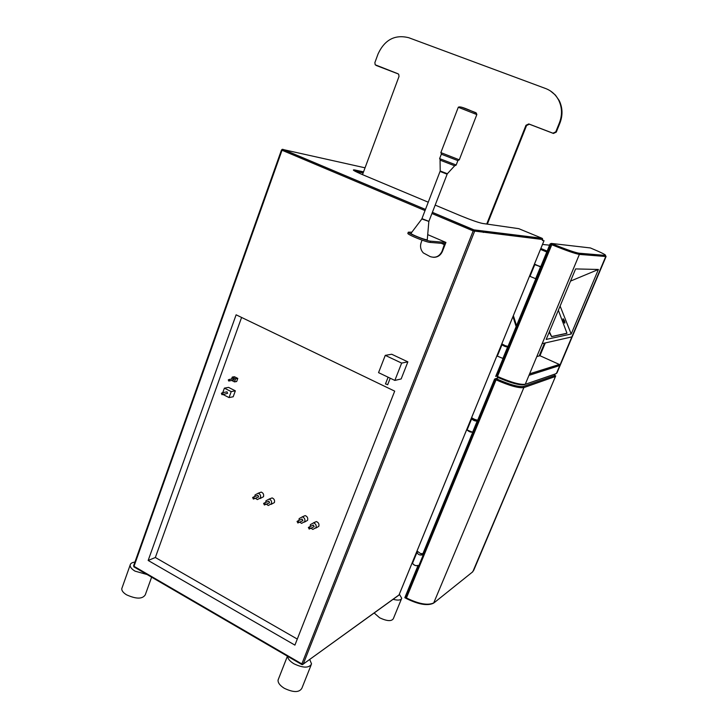 <?xml version="1.0" encoding="UTF-8"?>
<svg xmlns="http://www.w3.org/2000/svg" width="728" height="728" viewBox="0 0 728 728"><rect width="100%" height="100%" fill="white"/><g stroke="black" fill="none" stroke-linecap="round" stroke-linejoin="round"><path stroke-width="1.09" d="M309.709 659.422L311.548 663.936C309.109 668.213 303.23 668.158 293.93 663.781C289.881 661.306 287.76 658.804 287.569 656.265M311.084 665.101L301.911 688.16C299.399 692.628 293.521 692.674 284.275 688.279C279.907 685.539 277.841 682.791 278.069 680.043L278.551 678.824M399.363 594.185L401.719 598.261C400.982 600.272 398.116 600.618 393.111 599.317M147.083 574.529L134.999 571.125C131.65 569.087 130.021 567.076 130.13 565.11C130.43 563.445 132.023 562.435 134.926 562.08M543.998 240.741L398.962 595.085L303.194 664.127L301.838 663.927L302.475 664.646L399.026 594.94M301.947 664.509L302.475 664.646M301.72 664.5L134.134 566.994L133.788 565.611M530.075 276.121L529.62 275.93M534.425 264.191L540.394 266.848L534.479 264.064M501.729 344.08L502.793 344.562L502.083 344.799C503.958 346.182 505.769 346.883 507.516 346.919L501.82 343.853M471.48 417.981L472.417 418.436L471.635 418.855C473.464 420.52 475.32 421.239 477.213 421.03L471.608 417.663M416.835 551.496L417.736 551.97L416.844 552.707C418.445 554.754 420.256 555.455 422.276 554.827L417.026 551.005M412.585 563.108L412.512 563.272C414.077 565.337 415.888 566.047 417.936 565.392M498.516 377.723L494.612 379.042L495.231 379.461L474.183 432.086L472.609 432.241L467.085 429.975C468.859 431.649 470.716 432.377 472.645 432.159M303.203 664.109L474.556 231.386L473.955 229.866L473.182 230.912L542.733 239.521L542.014 238.256L518.764 228.665L482.582 223.451C478.278 222.559 470.952 219.993 460.606 215.761L435.18 205.105M432.368 212.385L474.383 230.184L542.469 238.529M542.733 239.521L542.342 240.477L544.025 240.668M422.076 240.149L421.221 242.351C419.883 246.346 420.584 249.868 423.314 252.916L430.202 256.611C435.453 258.267 439.394 256.511 442.014 251.333L442.433 251.36C440.613 255.373 437.61 257.366 433.442 257.312M442.433 251.36L445.927 242.442L427.709 234.625M148.166 560.46L294.913 645.117L394.694 391.136L236.118 314.815L148.166 560.46L155.346 557.502L297.288 639.066M394.849 380.425L401.155 378.951L407.871 361.852L391.691 354.245L385.267 355.364L378.551 372.636L394.849 380.425L401.647 363.099L385.267 355.364M281.618 149.968L282.027 150.241L134.007 566.311L301.838 663.927L473.182 230.912L431.931 213.504M365.046 167.813L282.173 149.331M445.927 242.442L430.658 241.177C426.954 241.068 408.508 233.652 408.299 232.187L411.875 232.177M407.917 233.188L407.826 233.442C408.026 234.916 426.462 242.333 430.175 242.424L430.658 241.177M442.014 251.333L444.653 243.58L430.175 242.424M411.138 233.16L410.92 233.442C411.52 234.625 424.142 239.658 426.726 239.749L427.281 239.603L428.819 221.758M454.727 165.811L440.067 160.133M440.276 159.96L439.63 158.613L456.183 165.01L457.885 160.615L441.323 154.2L439.648 158.549M241.587 317.454L155.346 557.502M231.777 380.517L234.507 381.891L236.673 381.518L237.792 378.414L234.425 376.731L232.259 377.086L231.549 379.051M223.068 394.54L229.047 397.579L233.188 396.76L235.344 390.827L228.547 387.387L224.379 388.151L222.75 392.656M260.142 498.534L263.49 496.724C264.009 494.494 263.254 492.956 261.234 492.101L258.349 493.265M254.336 498.725L258.668 496.896L257.903 495.349L256.966 495.704M271.135 504.34L274.401 502.566C274.92 500.318 274.156 498.762 272.108 497.916L269.205 499.09M304.531 522.085L307.58 520.32C308.117 518.027 307.316 516.452 305.196 515.597L302.247 516.844M315.806 528.1L318.8 526.326C319.337 524.014 318.527 522.431 316.371 521.576L313.413 522.85M237.792 378.414L235.635 378.788L232.259 377.086M234.507 381.891L235.635 378.788M229.502 380.908L234.088 379.843L233.633 378.697L232.878 378.824M229.702 380.598L229.256 379.443L228.292 379.88L228.747 381.035L229.702 380.598M235.344 390.827L231.213 391.609L224.379 388.151M229.047 397.579L231.213 391.609M222.941 394.558L227.618 393.32L227.018 391.846L226.071 392.028M223.187 394.176L222.586 392.683L221.385 393.257L221.985 394.74L223.187 394.176M255.483 498.289L257.339 499.608L260.478 497.87C260.997 495.632 260.242 494.085 258.213 493.22L255.037 494.958L254.836 496.505M266.43 504.185L268.277 505.487L271.435 503.749C271.954 501.492 271.189 499.936 269.132 499.071L265.947 500.809L265.756 502.42M265.347 504.613L269.606 502.766L268.832 501.21L267.877 501.583M299.727 522.149L301.592 523.359L304.759 521.612C305.296 519.31 304.495 517.726 302.357 516.862L299.153 518.609L298.981 520.429M298.88 522.54L302.894 520.611L302.084 519.028L301.083 519.483M310.993 528.219L312.858 529.411L316.025 527.654C316.562 525.325 315.752 523.741 313.586 522.877L310.383 524.633L310.219 526.517M310.21 528.592L314.141 526.644L313.322 525.052L312.303 525.534M254.445 498.498L253.681 496.942L252.625 497.515L253.389 499.08L254.445 498.498M265.456 504.413L264.674 502.848L263.609 503.421L264.391 504.995L265.456 504.413M298.935 522.404L298.125 520.811L297.06 521.403L297.87 522.995L298.935 522.404M310.255 528.492L309.436 526.89L308.363 527.472L309.191 529.083L310.255 528.492M407.871 361.852L401.647 363.099M387.633 384.684L385.549 383.874M401.456 598.898L393.348 618.663C391.555 621.512 386.968 621.212 379.606 617.772L374.156 612.976M151.624 577.168L145.272 594.831C142.461 599.18 136.227 599.18 126.563 594.822C123.232 592.765 121.631 590.708 121.776 588.67L122.14 587.633M495.695 376.431L503.103 358.431L495.686 376.44L496.66 376.076L503.84 358.604M541.45 267.185L536.627 278.942L541.932 267.203L534.771 264.646L540.795 266.621L550.095 243.971L550.759 244.29L541.432 266.985L541.932 267.203M508.581 347.211L503.894 358.622L509.109 347.092L501.974 344.754L508.007 346.428M536.572 278.924L508.654 346.883L509.109 347.092M508.654 346.883L507.989 346.464L535.844 278.706M552.224 243.807L551.296 243.452L552.224 243.807C565.62 249.267 574.51 252.398 578.887 253.198L605.305 255.41C606.551 255.119 601.583 252.634 590.399 247.948L551.314 243.425L550.077 243.962L551.296 243.452L550.759 244.29L551.642 244.663C565.574 250.341 574.82 253.599 579.379 254.409L605.751 256.502L559.768 365.529L559.341 364.455L539.967 355.728L539.175 355.947M571.844 336.9L542.187 343.643L528.983 375.329M571.198 334.016L546.2 339.421L575.611 268.923L598.398 269.469L571.198 334.016L560.114 306.06M549.422 331.695L551.615 336.618L566.511 333.469M549.185 332.277L551.615 336.618M563.044 318.737L563.154 321.021L564.673 323.196M570.534 281.099L598.398 269.469M552.015 336.463L566.966 333.242L558.358 310.274M559.231 308.19L559.477 307.598M564.519 320.72L563.172 318.791L563.527 320.884L564.955 322.659L564.519 320.72M563.181 318.782L563.208 320.993L564.901 322.786M541.432 266.985L540.768 266.639L550.077 243.962M536.627 278.942L535.662 278.697L540.495 266.93M529.975 276.367L535.662 278.697M503.894 358.622L502.911 358.458L507.598 347.029M497.333 356.101L502.911 358.458M418.09 565.456L404.823 597.688L405.678 597.552L418.837 565.52M423.223 554.982L418.891 565.538L423.86 554.554L422.195 555.018M473.555 432.314L423.432 554.336L423.86 554.554M423.432 554.336L422.868 553.762L472.818 432.177M421.321 553.571L422.895 553.699M472.609 432.241L477.177 421.13L471.635 418.855L467.085 429.975L471.635 418.855C471.99 418.436 473.218 418.682 475.32 419.592L477.677 420.265M418.891 565.538L417.881 565.538M412.558 563.163L412.494 563.317C413.832 565.246 415.624 566.002 417.863 565.583M478.26 420.766L477.659 420.311L494.621 379.07M478.742 421.002L477.177 421.13M473.61 432.332L478.169 421.23M487.332 224.133L526.553 125.525L525.989 125.262L528.774 123.933L552.925 133.197L555.764 131.868L559.441 122.759C562.398 114.951 562.162 107.453 558.704 100.246C555.783 94.667 551.442 90.773 545.7 88.552L408.736 37.71C394.94 34.307 384.721 39.694 378.087 53.881L374.875 62.626L375.193 64.774L397.952 73.755L398.716 74.329L399.008 76.467L362.508 174.647M555.764 131.868L556.274 132.123L553.444 133.452L529.329 124.206L526.553 125.525M556.274 132.123L559.941 123.032C562.908 115.242 562.662 107.753 559.213 100.564L555.418 95.077L550.341 90.891M375.93 65.311L376.54 65.593M376.722 65.666L398.316 73.956M359.86 181.763L359.432 182.91M483.374 232.432L483.911 231.095M486.704 224.051L525.989 125.262M533.378 237.191L537.455 238.884M428.301 202.22L363.072 174.884M363.008 174.866C354.117 171.044 351.378 169.406 354.8 169.97L355.3 171.271L363.136 172.946M432.387 212.339L473.955 229.866L542.014 238.256M425.061 210.601L282.027 150.241L282.892 149.322L425.516 209.446M354.8 169.97L363.545 171.853M428.874 221.421L421.831 218.973M440.149 171.471L447.138 174.201L428.892 221.358L421.958 218.655M410.92 233.442L421.776 219.073L440.213 170.989L447.356 173.737L454.627 165.829M441.532 153.99L440.84 152.662L458.285 107.271L476.831 114.578L459.277 159.814L440.859 152.607M476.057 112.822L475.266 112.558M461.388 107.134L475.721 112.631M441.314 243.316L444.599 244.726M578.887 253.198L579.26 253.481C574.783 252.516 565.756 249.294 552.179 243.816L497.47 376.458C510.938 382.346 520.192 384.948 525.261 384.257L528.974 375.357L559.768 365.529L556.374 373.573L524.105 384.702C519.228 385.376 510.319 382.873 497.388 377.213L497.47 376.458L496.66 376.076M606.087 256.493L557.002 372.863L555.318 373.983L525.234 384.32M553.417 244.308L551.897 244.144M539.23 355.846L544.544 343.106L539.184 355.919M536.8 356.574L539.967 355.728L545.308 342.934M605.751 256.502L605.641 255.665L605.751 256.502M605.305 255.41L579.26 253.481L579.379 254.409L542.187 343.643M559.341 364.455L529.611 373.81M540.859 248.466L547.147 251.096L540.859 248.485M542.506 244.453L549.576 245.181M540.485 249.376L546.774 252.006M513.367 315.634L516.543 325.644M512.994 316.544L516.161 326.563M406.433 598.498L405.678 597.552M495.804 378.533L495.231 379.461L496.077 379.861L406.433 597.961C419.11 604.167 428.373 605.741 434.225 602.675L472.79 571.771L555.728 375.876L554.745 375.566L555.091 376.604L523.86 387.605L433.642 603.121C427.682 606.078 418.591 604.549 406.379 598.534M554.672 375.53L523.477 386.459L523.86 387.605C518.782 388.343 509.527 385.758 496.077 379.861L496.669 378.951C509.6 384.611 518.536 387.114 523.477 386.459L554.672 375.53L555 374.092M477.659 420.311L494.612 379.033L496.678 378.942C509.6 384.611 518.509 387.105 523.396 386.413M496.678 378.942L495.823 378.56M555.528 376.358L473.764 570.206L472.281 572.172M559.441 122.759L559.941 123.032M552.925 133.197L553.444 133.452M529.329 124.206L528.774 123.933M287.424 656.183L278.069 680.043M425.498 209.482L282.783 149.322L281.49 149.968L133.597 565.811L133.97 566.903M544.034 240.704L399.026 594.994M412.494 563.317L416.844 552.707M353.872 170.525L355.064 170.143L363.509 171.963M407.826 233.442L408.299 232.187M440.213 170.989L440.067 160.142M455.391 165.483L456.137 165.065M458.449 160.242L459.231 159.86M458.285 107.271C460.151 105.569 470.015 110.447 476.312 113.122L476.849 114.551M233.633 378.697L229.256 379.443M227.018 391.846L222.586 392.683M261.234 492.101L258.213 493.22M272.108 497.916L269.132 499.071M305.196 515.597L302.357 516.862M316.371 521.576L313.586 522.877M257.903 495.349L253.681 496.942M268.832 501.21L264.674 502.848M302.084 519.028L298.125 520.811M313.322 525.052L309.436 526.89M388.106 377.204L385.467 383.956M390.217 378.214L387.66 384.757M130.13 565.11L121.776 588.67M535.817 278.706L507.989 346.464M559.441 364.51L529.565 373.919M529.957 276.413L534.771 264.646M512.976 316.589L516.152 326.608M497.297 356.183L501.974 344.754M418.063 565.465L404.823 597.697M406.315 598.498L404.895 597.724M472.79 432.177L422.868 553.762M558.704 100.246L559.213 100.564"/></g></svg>
